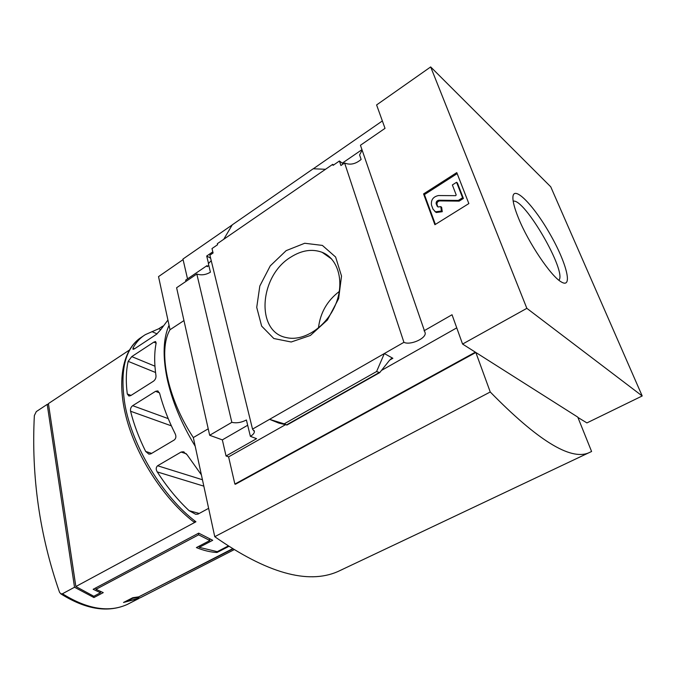 <?xml version="1.0" encoding="UTF-8"?>
<svg xmlns="http://www.w3.org/2000/svg" width="676" height="676" viewBox="0 0 676 676"><rect width="100%" height="100%" fill="white"/><g stroke="black" fill="none" stroke-linecap="round" stroke-linejoin="round"><path stroke-width="1.01" d="M343.298 163.888L342.352 163.229M361.956 149.675L342.318 163.127M362.116 150.148L359.59 154.931L361.128 159.451C355.576 164.099 350.075 165.282 344.616 162.984L340.915 165.519L339.428 160.989L333.065 165.366L332.727 164.327L333.606 164.995M343.247 163.922L339.428 160.989M210.625 258.198L206.704 256.027L208.538 263.547M212.813 251.844L206.704 256.027M207.904 266.192L206.949 265.676L207.194 266.682L208.825 265.567M223.748 239.279L232.274 224.821L313.199 168.772L325.511 169.287L217.326 243.698L217.588 244.72L212.002 248.557L213.092 252.976L209.881 255.173L252.528 429.108L384.34 353.548L376.6 371.521L379.718 372.628L389.46 360.367L391.531 358.424L392.866 358.288L384.34 353.548L403.927 342.318L344.616 162.984M211.233 260.674L208.36 263.665L210.43 272.175C205.825 274.895 201.287 275.512 196.826 274.025L231.843 422.339C236.507 423.37 241.357 422.584 246.402 419.982L250.374 436.333C252.976 434.803 254.32 433.232 254.404 431.618L252.528 429.108M325.511 169.287L332.727 164.327M206.949 265.676L185.663 280.134L185.951 281.402M286.176 250.627L270.265 265.854L259.821 286.007L256.728 307.394L261.637 326.102L273.831 338.524L291.195 341.997L310.394 335.465L327.429 319.968L338.625 298.648L341.524 276.061L335.626 257.032L322.384 245.413L304.715 243.259L286.176 250.627M382.354 120.945L313.292 168.78M232.214 224.931L182.951 259.043L187.522 278.867M403.927 342.318C410.087 345.529 425.964 338.651 425.221 333.04L360.443 145.264L385.024 128.356L376.6 104.932L430.671 66.932L550.746 186.804L642.2 395.967L586.92 422.914L577.904 417.438M169.051 325.274C163.262 338.203 162.578 355.779 166.997 377.994C171.839 400.53 181.244 423.269 195.195 446.236M100.259 591.365L100.479 592.742L93.812 596.266L75.856 586.531L195.93 521.779L193.606 521.796C164.8 499.589 138.005 459.029 127.181 420.894C116.399 382.785 122.043 350.76 140.185 338.059M100.479 592.742L93.161 589.295L198.702 533.136L212.72 540.285L199.243 547.349L217.258 551.658L228.099 546.064M138.673 596.874L232.679 549.022M138.741 597.238L132.665 598.294L126.074 601.682L140.312 597.761L233.904 549.799L140.312 597.761M75.856 586.531L48.418 403.589L129.285 350.143M202.445 479.749L157.609 465.756L181.092 452.05L183.204 451.771L187.007 454.661L201.38 474.848M157.609 465.756C155.877 467.37 155.767 469.414 157.263 471.916C166.862 486.847 177.467 499.767 189.086 510.659L195.702 514.292L197.95 514.132L208.622 508.335M131.761 356.607L153.832 342.132L155.548 341.541L156.156 343.028C154.263 352.382 154.204 363.291 155.97 375.738C156.114 377.985 155.277 379.802 153.477 381.196L130.738 395.604L128.93 396.043L127.282 393.981C125.744 381.61 126.04 370.735 128.17 361.347L131.761 356.607L154.939 366.181M160.727 329.601L158.801 328.73L162.789 326.085M158.801 328.73L145.365 334.628C140.329 337.687 136.197 342.183 132.978 348.115L133.062 349.374L134.575 348.774L156.46 334.333L160.584 329.871L167.918 320.044M132.673 405.685L155.548 391.336L157.525 390.914L159.561 393.128C163.102 406.521 168.316 420.092 175.211 433.857C176.351 436.409 176.03 438.454 174.256 439.975L150.866 453.841L148.914 454.154L145.67 451.458C138.935 437.904 133.899 424.503 130.569 411.236C130.206 408.887 130.907 407.036 132.673 405.685L168.231 418.63M48.503 404.18L47.21 404.383L36.293 411.6L34.358 415.554C31.214 476.234 39.605 535.13 59.522 592.235L60.789 593.832L62.454 593.756L74.521 587.25L93.922 597.55L103.259 592.624L95.984 589.337L198.634 534.817L209.856 540.521L196.395 547.585C203.687 550.551 210.557 552.191 216.996 552.486L228.691 546.453M75.416 583.903L49.289 409.386M62.454 593.756C87.212 609.194 108.802 612.76 127.232 604.462L139.002 598.345M232.367 548.827L138.859 596.832L132.749 597.728L123.522 602.477L139.011 598.429L127.232 604.471C107.923 613.056 85.776 609.515 60.789 593.832M231.843 422.339L209.67 435.276L176.605 287.748L196.826 274.025M209.67 435.276L222.345 439.873L247.678 425.255M475.836 352.475L490.244 391.987C537.505 440.262 570.282 460.559 588.568 452.903L591.593 451.5L577.777 417.117L475.836 352.475L235.451 484.253L234.876 484.075L228.598 456.866L285.534 424.68M222.345 439.873L226.046 455.987L228.598 456.866M250.374 436.333L256.584 438.673L226.046 455.987M382.008 370.127L456.748 327.86M642.2 395.967L526.849 308.332L462.57 344.059L452.033 314.746L424.029 330.801M284.19 423.844L286.97 425.018L278.833 423.1L269.563 419.34L284.19 423.844L376.6 371.521M423.573 193.911L434.896 224.711L468.848 203.569L456.782 172.608L423.573 193.911L424.427 194.603L457.17 173.605M526.849 308.332L430.671 66.932M183.086 259.609L158.53 276.611L170.014 329.736L183.965 320.568M234.876 484.075L475.363 352.171L462.57 344.059M208.225 428.812L193.328 437.566C167.183 398.046 157.787 350.286 170.014 329.736M490.244 391.987L214.757 536.702L193.328 437.566M342.749 569.277L337.746 571.617C307.732 584.664 266.733 573.02 214.757 536.702M518.526 218.213C528.404 242.752 550.889 276.129 561.114 281.833C573.442 289.582 566.572 262.727 549.918 233.879C533.499 204.929 513.118 184.142 512.89 197.536C512.847 201.997 514.723 208.892 518.526 218.213M435.386 224.407L424.427 194.603M452.362 184.962L456.199 194.933L455.649 195.668L438.428 195.55C433.198 196.708 430.882 199.868 431.474 205.014L433.003 209.154L435.471 211.825L441.411 211.03L440.794 206.628L438.006 206.991L436.164 203.873C435.935 201.879 436.831 200.662 438.851 200.223L458.311 200.426L462.578 197.747L456.579 182.275L452.362 184.962M440.794 206.628L441.639 207.312L442.256 211.706L436.316 212.501L434.913 211.529M442.256 211.706L441.411 211.03M438.006 206.991L436.865 205.757M456.579 182.275L457.407 182.993L463.406 198.448L459.139 201.127L439.687 200.907C437.676 201.355 436.78 202.572 437.009 204.558L437.71 206.442M459.139 201.127L458.311 200.426M463.406 198.448L462.578 197.747M339.335 291.424C327.159 300.71 320.204 312.92 318.455 328.037M290.781 257.142C259.128 276.07 255.427 332.102 286.556 337.628C303.761 341.718 326.39 326.888 335.533 304.673C344.87 282.526 338.38 258.629 322.114 252.3C312.109 248.641 301.673 250.255 290.781 257.142M74.521 587.25L47.21 404.383M93.71 596.224L93.922 597.55M125.998 601.201L126.074 601.682M132.581 597.812L132.665 598.294M199.006 546.216L199.243 547.349M95.755 587.909L95.984 589.337M198.33 533.339L198.634 534.817M209.518 538.916L209.856 540.521M216.81 551.624L216.996 552.486M558.883 280.227C567.282 272.107 524.407 197.916 513.185 201.186M143.32 335.989L141.935 336.91C125.221 347.641 119.551 370.178 124.942 404.527C132.259 446.388 162.967 496.953 195.93 521.779M389.655 360.114L392.866 358.288M286.632 424.841L378.881 372.721M437.009 204.558L436.164 203.873M439.687 200.907L438.851 200.223M134.566 348.782L132.978 348.115M157.069 333.893L151.948 331.612M156.131 343.138L153.832 342.132M131.068 395.401L127.282 393.981M155.539 372.484L128.17 361.347M159.477 392.866L155.548 391.336M151.635 453.385L145.67 451.458M171.366 425.846L130.569 411.236M186.407 453.824L181.092 452.05M199.209 513.447L189.086 510.659M203.822 486.145L157.263 471.916M254.404 431.618L254.142 430.544M425.221 333.04L424.689 331.493M588.568 452.903L337.746 571.617M436.316 212.501L435.471 211.825M286.97 425.018L379.718 372.628M331.688 259.052L322.114 252.3M158.218 391.184L157.533 390.914M184.202 452.092L183.314 451.788"/></g></svg>
